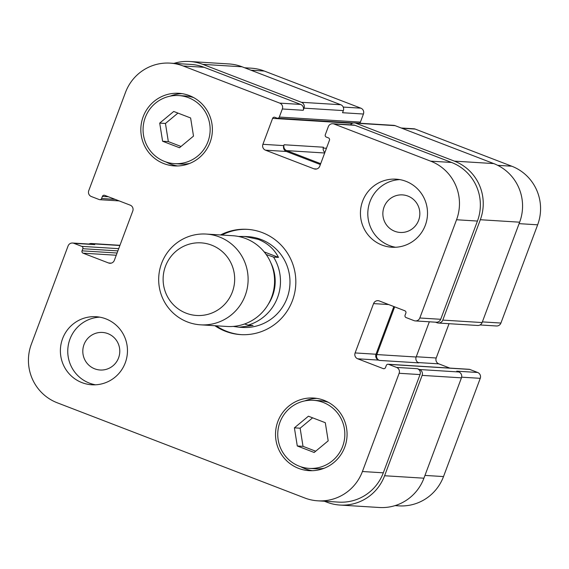 <?xml version="1.0" encoding="UTF-8"?>
<svg xmlns="http://www.w3.org/2000/svg" width="569" height="569" viewBox="0 0 569 569"><rect width="100%" height="100%" fill="white"/><g stroke="black" fill="none" stroke-linecap="round" stroke-linejoin="round"><path stroke-width="0.85" d="M317.787 500.82A45.47 44.723 -86.4 0 0 362.417 471.516L399.146 373.278A4.545 4.474 -86.4 0 0 396.557 367.418L388.613 364.366A1.821 1.792 -86.4 0 0 386.308 365.419L385.512 367.546A1.821 1.792 93.6 0 1 383.207 368.605L357.709 358.797A4.545 4.474 93.6 0 1 355.113 352.936L373.563 303.604A4.545 4.474 93.6 0 1 379.331 300.958L404.829 310.766A1.821 1.792 93.6 0 1 405.868 313.114L405.071 315.24A1.821 1.792 -86.4 0 0 406.11 317.58L414.047 320.639A4.545 4.474 -86.4 0 0 419.815 317.993L456.551 219.755A45.47 44.723 -86.4 0 0 430.648 161.148L334.088 124.014A4.545 4.474 -86.4 0 0 328.313 126.659L325.297 134.739A1.821 1.792 -86.4 0 0 326.329 137.086L328.42 137.89A1.821 1.792 93.6 0 1 329.458 140.23L319.757 166.176A4.545 4.474 93.6 0 1 313.988 168.822L265.495 150.173A4.545 4.474 93.6 0 1 262.906 144.313L272.608 118.366A1.821 1.792 93.6 0 1 274.912 117.314L277.003 118.117A1.821 1.792 -86.4 0 0 279.315 117.058L282.338 108.978A4.545 4.474 -86.4 0 0 279.742 103.117L183.182 65.983A45.47 44.723 -86.4 0 0 170.11 63.131A45.47 44.723 -86.4 0 0 125.486 92.427L88.75 190.665A4.545 4.474 -86.4 0 0 91.346 196.525L99.283 199.584A1.821 1.792 -86.4 0 0 101.595 198.524L102.392 196.397A1.821 1.792 93.6 0 1 104.696 195.338L130.194 205.146A4.545 4.474 93.6 0 1 132.783 211.007L114.341 260.339A4.545 4.474 93.6 0 1 108.572 262.985L83.074 253.177A1.821 1.792 93.6 0 1 82.036 250.837L82.832 248.71A1.821 1.792 -86.4 0 0 81.794 246.363L73.849 243.312A4.545 4.474 -86.4 0 0 68.081 245.95L31.352 344.188A45.47 44.723 -86.4 0 0 57.256 402.795L304.714 497.967A45.47 44.723 -86.4 0 0 317.787 500.82L338.676 502.121A45.47 44.723 93.6 0 0 383.307 472.818L420.036 374.58A4.545 4.474 93.6 0 0 417.447 368.719L419.538 369.523A4.545 4.474 93.6 0 1 422.127 375.384L384.601 475.748A45.47 44.723 93.6 0 1 339.97 505.052A45.47 44.723 93.6 0 1 326.905 502.199L324.38 501.232M244.599 323.989L248.12 325.127L253.034 325.44L239.115 327.225L233.226 326.421M238.511 236.469L244.777 236.469L258.212 239.343C267.423 242.991 274.173 249.009 278.476 257.394L273.561 257.088L266.185 254.514M264.194 251.903L278.476 257.394M247.885 229.378A52.739 51.879 -86.4 0 0 221.853 235.04M216.192 325.795A52.739 51.879 -86.4 0 0 241.327 334.65M239.115 327.225L242.43 327.431A45.47 44.723 -86.4 0 0 288.967 291.591A45.47 44.723 -86.4 0 0 261.164 239.528A45.47 44.723 -86.4 0 0 248.091 236.676L244.777 236.469M220.537 234.961A52.739 51.879 93.6 0 1 247.231 229.335A52.739 51.879 93.6 0 1 262.394 232.643A52.739 51.879 93.6 0 1 294.65 293.035A52.739 51.879 93.6 0 1 240.673 334.615A52.739 51.879 93.6 0 1 214.883 325.717M200.565 324.828L227.024 326.471A45.47 44.723 -86.4 0 0 273.561 290.631A45.47 44.723 -86.4 0 0 245.751 238.567A45.47 44.723 -86.4 0 0 232.678 235.715L206.227 234.065A45.47 44.723 -86.4 0 0 158.765 276.662A45.47 44.723 -86.4 0 0 200.565 324.828A45.47 44.723 -86.4 0 0 247.102 288.981A45.47 44.723 -86.4 0 0 219.3 236.917A45.47 44.723 -86.4 0 0 206.227 234.065M211.618 245.147A36.373 35.776 -86.4 0 0 163.573 285.041A36.373 35.776 -86.4 0 0 221.497 307.317A36.373 35.776 -86.4 0 0 211.618 245.147M395.007 505.628L398.89 505.869A45.47 44.723 -86.4 0 0 443.514 476.573L480.25 378.335A4.545 4.474 -86.4 0 0 477.654 372.475L469.717 369.416A1.821 1.792 -86.4 0 0 469.19 369.302L388.094 364.245M359.267 123.203A1.821 1.792 -86.4 0 0 360.412 122.107L363.435 114.028A4.545 4.474 -86.4 0 0 360.846 108.167L264.286 71.033A45.47 44.723 -86.4 0 0 251.214 68.18L244.62 67.768M480.03 324.956L496.453 325.98A4.545 4.474 -86.4 0 0 500.919 323.05L537.648 224.812A45.47 44.723 -86.4 0 0 511.744 166.205L415.185 129.071A4.545 4.474 -86.4 0 0 413.876 128.786L401.209 127.997M449.837 368.1L438.806 363.854A4.545 4.474 93.6 0 1 436.217 357.993L449.041 323.697M399.772 179.605A34.097 33.543 -86.4 0 0 368.221 208.361A34.097 33.543 -86.4 0 0 389.424 245.552A34.097 33.543 -86.4 0 0 395.555 247.259M407.923 196.077A18.798 18.485 -86.4 0 0 382.894 212.507A18.798 18.485 -86.4 0 0 419.417 217.6A18.798 18.485 -86.4 0 0 407.923 196.077M382.048 245.097A34.097 33.543 93.6 0 1 361.194 206.049A34.097 33.543 93.6 0 1 396.095 179.164A34.097 33.543 93.6 0 1 427.447 215.288A34.097 33.543 93.6 0 1 391.856 247.238A34.097 33.543 93.6 0 1 382.048 245.097M99.724 317.146A34.097 33.543 -86.4 0 0 68.173 345.902A34.097 33.543 -86.4 0 0 89.376 383.101A34.097 33.543 -86.4 0 0 95.507 384.8M107.875 333.626A18.798 18.485 -86.4 0 0 82.846 350.056A18.798 18.485 -86.4 0 0 119.369 355.148A18.798 18.485 -86.4 0 0 107.875 333.626M82 382.638A34.097 33.543 93.6 0 1 61.146 343.591A34.097 33.543 93.6 0 1 96.047 316.713A34.097 33.543 93.6 0 1 127.399 352.83A34.097 33.543 93.6 0 1 91.808 384.779A34.097 33.543 93.6 0 1 82 382.638M159.711 123.103L173.723 111.467L190.622 117.968L193.503 136.098L179.491 147.734L162.599 141.24L159.711 123.103L165.451 123.466L168.332 141.596L181.013 146.475M162.599 141.24L168.332 141.596M177.941 113.089L165.451 123.466M294.401 427.845L308.412 416.209L325.304 422.703L328.185 440.84L314.173 452.476L297.281 445.975L294.401 427.845L300.133 428.201L303.014 446.338L315.695 451.21M297.281 445.975L303.014 446.338M312.623 417.831L300.133 428.201M174.484 163.637A34.097 33.543 -86.4 0 0 210.082 131.688A34.097 33.543 -86.4 0 0 178.73 95.571A34.097 33.543 -86.4 0 0 143.829 122.449A34.097 33.543 -86.4 0 0 164.683 161.496A34.097 33.543 -86.4 0 0 174.484 163.637L181.042 164.05A34.097 33.543 -86.4 0 0 189.612 163.459M193.716 97.626A34.097 33.543 -86.4 0 0 185.281 95.976L178.73 95.571M166.056 161.994A36.373 35.776 -86.4 0 0 170.444 164.036A36.373 35.776 -86.4 0 0 177.635 165.956M182.137 93.657A36.373 35.776 -86.4 0 0 170.159 96.154M163.886 163.623A36.373 35.776 93.6 0 1 141.638 121.972A36.373 35.776 93.6 0 1 178.872 93.302A36.373 35.776 93.6 0 1 212.315 131.83A36.373 35.776 93.6 0 1 174.349 165.906A36.373 35.776 93.6 0 1 163.886 163.623M309.173 468.379A34.097 33.543 -86.4 0 0 344.771 436.43A34.097 33.543 -86.4 0 0 313.412 400.306A34.097 33.543 -86.4 0 0 278.511 427.191A34.097 33.543 -86.4 0 0 299.365 466.239A34.097 33.543 -86.4 0 0 309.173 468.379L315.724 468.785A34.097 33.543 -86.4 0 0 324.294 468.202M328.398 402.361A34.097 33.543 -86.4 0 0 319.97 400.718L313.412 400.306M300.738 466.729A36.373 35.776 -86.4 0 0 305.126 468.771A36.373 35.776 -86.4 0 0 312.317 470.698M316.826 398.392A36.373 35.776 -86.4 0 0 304.842 400.896M298.576 468.365A36.373 35.776 93.6 0 1 276.328 426.714A36.373 35.776 93.6 0 1 313.555 398.037A36.373 35.776 93.6 0 1 346.998 436.565A36.373 35.776 93.6 0 1 309.031 470.648A36.373 35.776 93.6 0 1 298.576 468.365M393.84 306.542L376.002 354.238A4.545 4.474 -86.4 0 0 378.598 360.099L379.431 360.419A4.545 4.474 -86.4 0 1 376.842 354.565L394.673 306.862M332.78 123.729L353.669 125.031A4.545 4.474 93.6 0 1 354.978 125.315L451.537 162.45A45.47 44.723 93.6 0 1 477.441 221.057L440.705 319.294A4.545 4.474 93.6 0 1 436.245 322.225L415.356 320.923M324.899 152.435A4.545 4.474 93.6 0 1 323.434 147.215L284.116 144.761L283.796 145.614A4.545 4.474 -86.4 0 0 286.385 151.475L320.368 164.541M170.11 63.131L190.999 64.432A45.47 44.723 93.6 0 1 204.072 67.284L300.631 104.419A4.545 4.474 93.6 0 1 303.227 110.279L282.338 108.978M72.547 243.02L93.437 244.321A4.545 4.474 93.6 0 1 94.739 244.613L73.849 243.312M88.97 244.044A4.545 4.474 93.6 0 1 92.655 243.809L94.739 244.613M173.993 63.372A45.47 44.723 93.6 0 1 189.705 61.502A45.47 44.723 93.6 0 1 202.777 64.354L301.428 102.292A4.545 4.474 93.6 0 1 304.017 108.153L303.227 110.279M284.116 144.761A4.545 4.474 -86.4 0 0 286.705 150.621L320.688 163.687M350.525 124.839A4.545 4.474 93.6 0 1 355.767 123.189L454.425 161.134A45.47 44.723 93.6 0 1 480.321 219.734L442.796 320.098A4.545 4.474 93.6 0 1 437.028 322.744L435.57 322.182M339.97 505.052L379.295 507.498A45.47 44.723 -86.4 0 0 423.926 478.195L461.445 377.837A4.545 4.474 -86.4 0 0 458.856 371.977L456.765 371.173L477.654 372.475M379.431 360.419L418.748 362.873A4.545 4.474 93.6 0 1 416.159 357.012L429.332 321.791M363.435 114.028L342.545 112.726L343.342 110.599A4.545 4.474 -86.4 0 0 340.753 104.739L242.095 66.801A45.47 44.723 -86.4 0 0 229.03 63.948L189.705 61.502M438.336 323.028L477.654 325.482A4.545 4.474 -86.4 0 0 482.121 322.552L519.646 222.187A45.47 44.723 -86.4 0 0 493.743 163.58L395.092 125.642A4.545 4.474 -86.4 0 0 393.784 125.358L354.466 122.904M268.298 304.244A40.918 40.25 -86.4 0 0 270.872 262.899M248.12 325.127A45.47 44.723 -86.4 0 0 273.561 257.088M383.307 472.818L362.417 471.516M420.036 374.58L399.146 373.278M417.447 368.719L396.557 367.418M376.002 354.238L355.113 352.936M378.598 360.099L357.709 358.797M388.655 304.55L373.563 303.604M440.705 319.294L419.815 317.993M477.441 221.057L456.551 219.755M451.537 162.45L430.648 161.148M354.978 125.315L334.088 124.014M316.627 168.986L313.988 168.822M286.385 151.475L265.495 150.173M283.796 145.614L262.906 144.313M300.631 104.419L279.742 103.117M204.072 67.284L183.182 65.983M111.211 263.148L108.572 262.985M424.965 475.414L443.514 476.573M461.644 377.176L480.25 378.335M418.108 362.56L438.806 363.854M416.259 356.749L436.217 357.993M482.363 321.89L500.919 323.05M519.092 223.653L537.648 224.812M497.697 165.33L511.744 166.205M401.842 128.238L415.185 129.071M323.206 148.068L326.45 148.267M343.214 107.072L360.846 108.167M250.943 70.2L264.286 71.033M383.207 368.605L384.26 368.669M469.717 369.416L388.613 364.366M458.856 371.977L419.538 369.523M461.445 377.837L422.127 375.384M423.926 478.195L384.601 475.748M119.888 245.502L92.655 243.809M118.708 248.66L81.794 246.363M117.875 250.893L82.832 248.71M117.079 253.02L82.036 250.837M116.247 255.246L83.074 253.177M108.423 196.774L102.392 196.397M115.18 199.37L101.595 198.524M242.095 66.801L202.777 64.354M340.753 104.739L301.428 102.292M343.342 110.599L304.017 108.153M360.412 122.107L279.315 117.058M352.275 123.331L272.608 118.366M324.686 152.99L286.705 150.621M395.092 125.642L355.767 123.189M493.743 163.58L454.425 161.134M519.646 222.187L480.321 219.734M482.121 322.552L442.796 320.098M416.159 357.012L376.842 354.565M119.959 245.303L91.346 243.518M119.163 200.9L99.81 199.698M353.449 122.961L277.53 118.231"/></g></svg>
